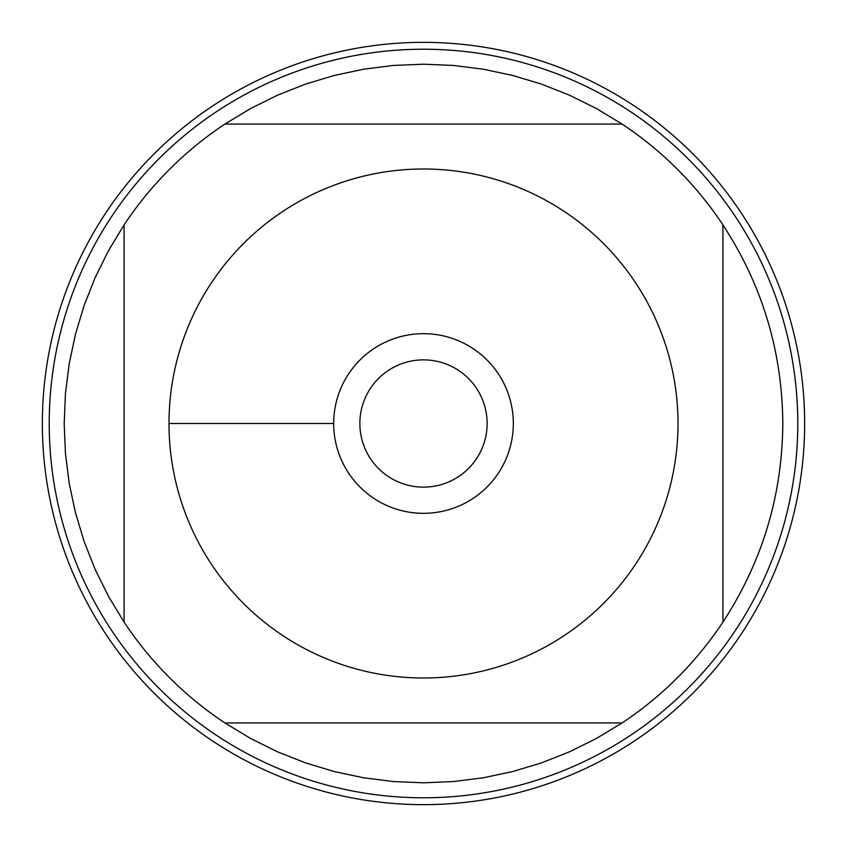 <?xml version="1.0" encoding="UTF-8"?>
<svg xmlns="http://www.w3.org/2000/svg" width="847" height="847" viewBox="0 0 847 847"><rect width="100%" height="100%" fill="white"/><g stroke="black" fill="none" stroke-linecap="round" stroke-linejoin="round"><path stroke-width="1.27" d="M487.131 423.5A63.631 63.631 0 0 1 391.685 478.608A63.631 63.631 0 0 1 391.685 368.392A63.631 63.631 0 0 1 487.131 423.5M42.35 423.5A381.15 381.15 0 0 1 614.075 93.414A381.15 381.15 0 0 1 614.075 753.586A381.15 381.15 0 0 1 42.35 423.5M797.779 423.5A374.279 374.279 0 0 1 423.5 797.779A374.279 374.279 0 0 1 49.221 423.5A374.279 374.279 0 0 1 423.5 49.221A374.279 374.279 0 0 1 797.779 423.5M333.676 423.5A89.824 89.824 0 0 1 423.5 333.676A89.824 89.824 0 0 1 513.324 423.5A89.824 89.824 0 0 1 423.5 513.324A89.824 89.824 0 0 1 333.676 423.5L168.987 423.5M678.013 423.5A254.513 254.513 0 0 0 350.033 179.829A254.513 254.513 0 0 0 211.411 564.187A254.513 254.513 0 0 0 678.013 423.5M622.111 124.075L596.394 108.522L569.47 95.182L541.519 84.128L512.742 75.457L483.341 69.21L453.526 65.452L423.5 64.192L393.474 65.452L363.659 69.21L334.258 75.457L305.481 84.128L277.53 95.182L250.606 108.522L224.889 124.075A359.308 359.308 0 0 0 124.075 224.889L108.522 250.606L95.182 277.53L84.128 305.481L75.457 334.258L69.21 363.659L65.452 393.474L64.192 423.5L65.452 453.526L69.21 483.341L75.457 512.742L84.128 541.519L95.182 569.47L108.522 596.394L124.075 622.111A359.308 359.308 0 0 0 224.889 722.925L250.606 738.478L277.53 751.818L305.481 762.872L334.258 771.543L363.659 777.79L393.474 781.548L423.5 782.808L453.526 781.548L483.341 777.79L512.742 771.543L541.519 762.872L569.47 751.818L596.394 738.478L622.111 722.925A359.308 359.308 0 0 0 722.925 622.111L722.925 224.889A359.308 359.308 0 0 0 622.111 124.075L224.889 124.075A359.308 359.308 0 0 0 124.075 224.889L124.075 622.111A359.308 359.308 0 0 0 224.889 722.925L622.111 722.925A359.308 359.308 0 0 0 722.925 622.111C762.3 561.762 782.268 495.559 782.808 423.5C782.268 351.441 762.3 285.238 722.925 224.889A359.308 359.308 0 0 0 622.111 124.075M804.65 423.5A381.15 381.15 0 0 1 232.925 753.586A381.15 381.15 0 0 1 232.925 93.414A381.15 381.15 0 0 1 804.65 423.5"/></g></svg>
